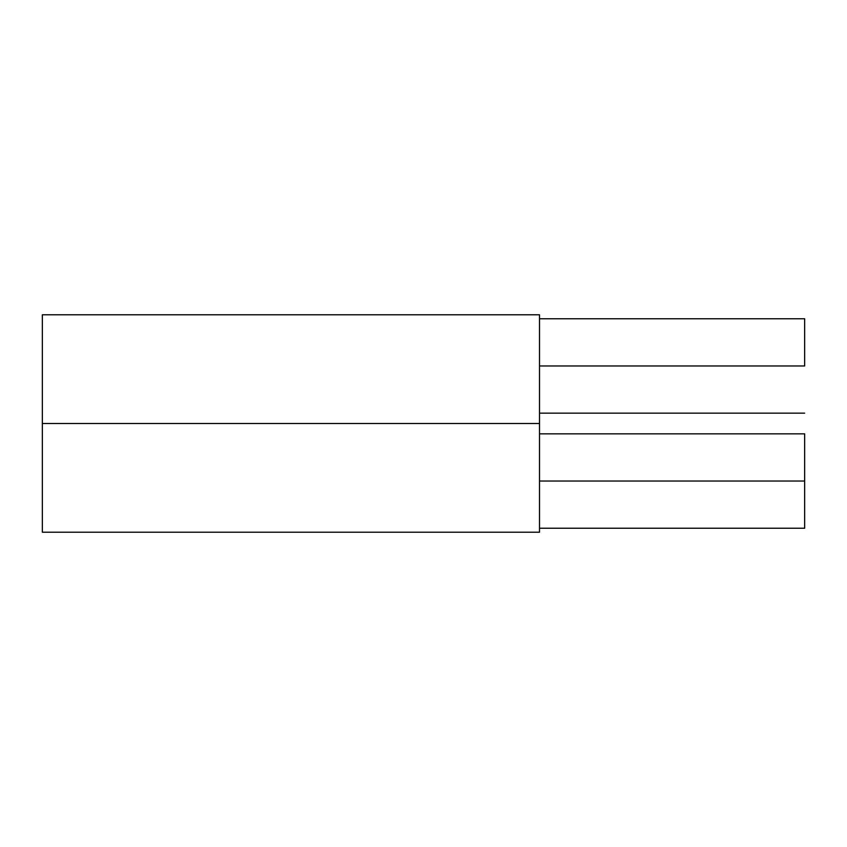 <?xml version="1.0" encoding="UTF-8"?>
<svg xmlns="http://www.w3.org/2000/svg" width="847" height="847" viewBox="0 0 847 847"><rect width="100%" height="100%" fill="white"/><g stroke="black" fill="none" stroke-linecap="round" stroke-linejoin="round"><path stroke-width="1.27" d="M804.65 365.968L539.507 365.968L804.65 365.968L804.65 318.768L804.65 365.968M804.65 481.032L539.507 481.032L804.65 481.032L804.65 433.844L804.65 528.232L804.65 481.032M42.35 532.212L42.35 314.788L42.35 532.212L539.507 532.212L539.507 423.5L42.35 423.5L539.507 423.5L539.507 532.212M539.507 314.788L539.507 423.5L539.507 314.788L42.35 314.788M539.507 413.156L804.65 413.156M539.507 528.232L804.65 528.232M539.507 433.844L804.65 433.844M539.507 318.768L804.65 318.768"/></g></svg>
